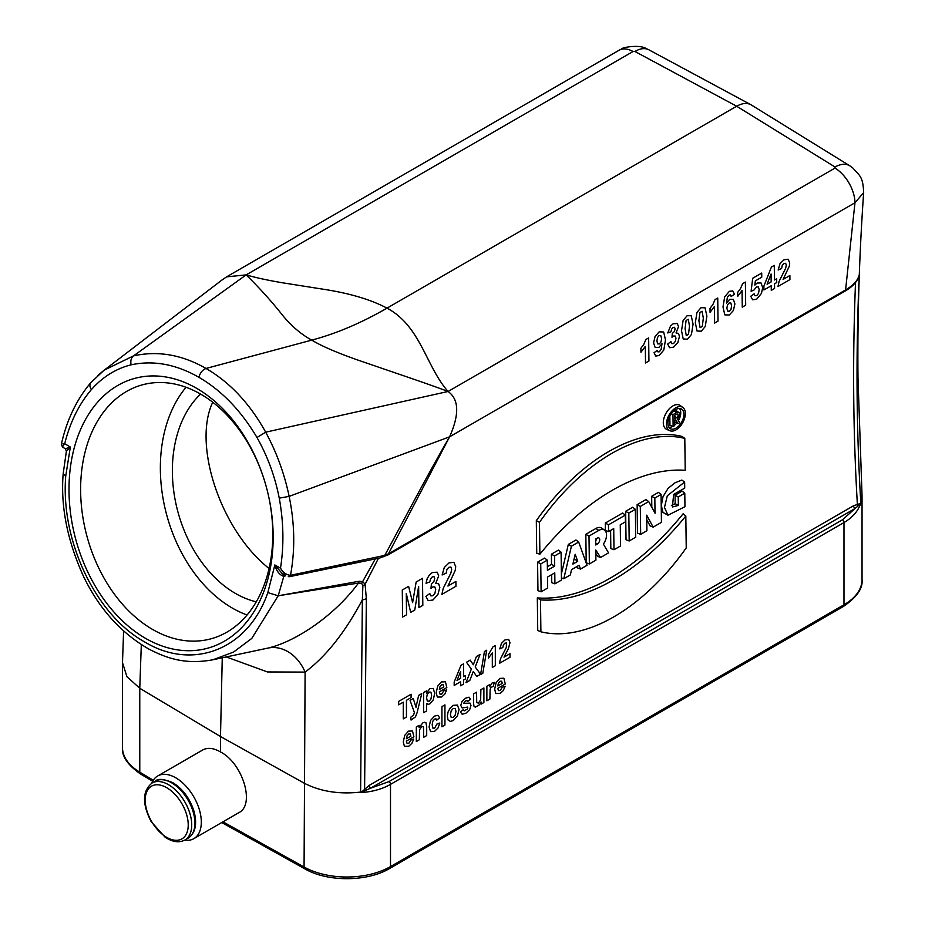 <?xml version="1.0" encoding="UTF-8"?>
<svg xmlns="http://www.w3.org/2000/svg" width="925" height="925" viewBox="0 0 925 925"><rect width="100%" height="100%" fill="white"/><g stroke="black" fill="none" stroke-linecap="round" stroke-linejoin="round"><path stroke-width="1.39" d="M202.725 749.978C207.674 747.308 213.594 747.967 220.497 751.956L220.497 736.52L304.082 783.117C320.304 791.499 339.14 794.471 360.6 792.089L362.357 599.816C345.106 632.376 326.016 656.472 305.1 672.093A41.105 32.236 78 0 0 268.042 648.067C294.867 641.869 333.775 616.536 358.495 583.062L278.217 595.781L267.834 592.613M122.493 662.67L126.945 676.707L139.779 688.281L220.497 736.52L222.254 657.791M220.497 751.956C242.755 763.218 255.358 804.773 238.893 812.636M675.192 503.697L675.077 495.187L682.13 491.117L684.789 493.187L678.245 496.968L678.36 505.42L675.192 503.697L671.353 505.443M667.966 515.213L662.994 512.438L661.317 505.501L663.017 496.679L668.128 488.319L674.892 482.873L681.817 480.075L684.639 482.029L667.33 495.731L664.474 507.432L667.966 515.213L684.962 506.715L684.789 493.187M682.858 407.451L680.141 405.508A13.713 8.036 119.2 0 0 672.857 405.925A13.713 8.036 119.2 0 0 663.861 418.516A13.713 8.036 119.2 0 0 666.763 429.408L669.827 430.715A13.355 7.828 -60.8 0 1 669.076 415.013A13.355 7.828 -60.8 0 1 682.858 407.451A13.355 7.828 -60.8 0 1 685.356 413.382A13.355 7.828 -60.8 0 1 679.968 426.575A13.355 7.828 -60.8 0 1 669.827 430.715M637.14 504.668L637.51 533.158L640.667 534.349L640.297 506.449L637.14 504.668L645.985 499.569L648.726 501.581L655.027 513.271L654.831 498.055L661.086 494.447L661.444 522.347L653.166 527.134L646.714 515.156L646.91 530.742L640.667 534.349M661.086 494.447L658.427 492.377L651.663 496.286L651.813 507.305M646.772 519.711L650.102 525.886L653.166 527.134M605.308 523.053L605.401 530.407L608.558 531.586L608.477 524.822L605.308 523.053L622.675 513.017L625.335 515.086L625.416 521.85L620.259 524.833L620.536 545.97L613.992 549.739L613.714 528.603L608.558 531.586M610.604 530.407L610.835 548.56L613.992 549.739M578.68 542.027L587.04 565.302L580.495 569.083L579.131 565.268L571.569 569.638L570.32 574.957L563.788 578.726L571.419 546.224L578.68 542.027L575.951 539.992L568.32 544.409L561.382 573.974M576.934 566.539L577.408 567.857L580.495 569.083M537.587 562.146L537.957 590.636L541.113 591.815L540.743 563.926L537.587 562.146L544.628 558.076L547.288 560.145L547.427 570.297L554.688 566.1L554.561 555.948L561.093 552.179L561.463 580.067L554.919 583.848L554.78 572.864L547.507 577.05L547.658 588.046L541.113 591.815M561.093 552.179L558.434 550.109L551.393 554.179L551.52 564.319L547.369 566.713M551.658 574.656L551.762 582.669L554.919 583.848M221.48 280.379L226.625 276.841L246.131 274.898L133.524 355.882C157.817 350.494 181.982 354.68 206.032 368.451C229.99 382.407 249.866 403.647 265.683 432.183L448.058 391.483C459.02 399.299 459.528 414.412 449.608 436.808L388.431 553.855L845.577 289.93C853.497 285.316 858.053 280.217 859.256 274.644C855.845 353.246 856.365 429.246 860.805 502.645L857.764 506.264A2.463 1.734 74.8 0 1 857.359 504.033C853.093 432.056 852.492 358.021 855.544 281.905M595.816 553.416L597.492 556.26L600.556 557.498L595.769 550.04L595.897 560.192L589.364 563.961L588.994 536.072L585.837 534.292L586.207 562.782L589.364 563.961M588.994 536.072L598.764 530.43A10.846 6.359 -60.8 0 1 604.522 530.106L601.805 528.163A11.204 6.567 119.2 0 0 595.862 528.499L585.837 534.292M625.658 511.305L626.028 539.784L629.185 540.975L628.815 513.074L625.658 511.305L632.7 507.235L635.359 509.305L635.718 537.194L629.185 540.975M536.731 553.219L536.315 520.671A178.143 104.398 -60.8 0 1 682.153 436.473L684.801 438.392A177.785 104.19 119.2 0 0 539.472 522.301L539.888 554.202L536.731 553.219M537.321 597.92L537.737 630.48L540.905 631.81L540.489 599.909L537.321 597.92A211.131 123.73 -60.8 0 0 683.159 513.722L685.818 516L686.234 547.901A177.785 104.19 -60.8 0 1 540.905 631.81M673.122 426.494L674.579 425.65L674.51 420.586L675.793 419.846L678.037 423.65L679.667 422.713L677.378 418.828A4.116 2.405 119.2 0 0 678.788 412.434A4.116 2.405 119.2 0 0 676.603 412.562L672.972 414.654L673.122 426.494L669.966 425.303L669.85 416.123M674.718 410.249A4.475 2.625 -60.8 0 1 676.071 410.503L678.788 412.434M678.037 423.65L674.522 421.638M668.856 427.188A10.95 6.417 119.2 0 0 672.822 426.379M674.568 425.211A10.95 6.417 119.2 0 0 676.695 423.107M678.441 420.632A10.95 6.417 119.2 0 0 680.742 412.747A10.95 6.417 119.2 0 0 679.343 408.457M196.655 388.338A139.756 98.825 75 0 1 243.876 625.231A139.756 98.825 75 0 1 72.705 526.406A139.756 98.825 75 0 1 196.655 388.338M97.83 375.515L103.924 370.347L90.754 382.73M104.213 370.127L133.512 355.882C131.142 357.813 130.333 360.785 131.096 364.82C115.891 368.659 102.629 376.926 91.332 389.656C89.401 386.396 89.424 383.91 91.367 382.187M288.97 496.447L449.608 436.808C425.28 478.78 407.081 514.3 384.742 555.405L388.431 553.855L386.962 555.058M265.672 432.183C276.517 452.105 284.345 473.496 289.143 496.378C294.763 523.608 295.214 549.924 290.496 575.304L384.742 555.405L383.228 556.781M198.898 377.296C200.158 372.752 202.529 369.803 206.032 368.451L311.76 340.123C336.469 333.532 361.536 322.871 386.997 308.141C420.678 326.039 425.87 366.335 448.058 391.483C428.171 383.898 396.305 373.353 369.248 363.953C342.215 354.946 323.056 347.002 311.771 340.134C300.359 333.937 289.976 324.814 280.587 312.777C269.984 299.584 258.491 286.958 246.131 274.898C255.878 277.697 267.88 280.31 282.148 282.726L320.998 288.877C348.332 292.901 370.335 299.318 386.997 308.141L736.67 106.236C742.116 103.184 746.833 102.663 750.811 104.675L751.297 104.953M278.217 595.781L358.969 581.293L362.669 581.559L365.097 584.288L366.346 598.625L364.6 788.852A2.463 0.809 -136.1 0 0 365.676 790.308L361.247 792.563L360.6 792.089M284.935 575.477A2.463 1.584 -101.7 0 0 284.623 576.252L283.778 576.379L278.24 595.723L251.797 638.412L233.551 652.067L212.9 659.791M366.346 598.625A8.221 4.544 0.5 0 1 362.357 599.816L362.877 585.71L361.617 583.293A8.221 5.955 -68.3 0 0 362.658 581.582L375.666 558.238M857.209 280.067L859.013 275.823C857.336 281.582 852.688 286.669 845.068 291.086A2.463 1.422 60 0 0 845.577 289.93L854.978 202.76A28.779 16.615 -120 0 0 834.986 168.096L835.009 166.986L736.67 106.236L634.932 51.476L633.058 51.511A28.779 16.615 -120 0 0 619.033 50.274L621.704 48.921C621.843 47.429 639.684 44.284 646.193 48.551L648.911 49.834M860.805 502.645L862.019 494.806L857.984 377.782C857.382 316.651 859.267 254.918 863.661 192.585M860.655 503.535C858.018 511.236 852.468 517.584 843.982 522.556L390.5 784.365C382.256 789.06 372.498 791.788 361.247 792.563M835.009 166.986A28.779 16.604 121.7 0 1 849.763 165.795L852.665 167.83C860.157 176.178 862.944 176.675 863.661 192.62L854.978 202.76L449.608 436.808M634.932 51.476A28.779 16.615 -61.7 0 1 648.922 49.834L750.661 104.594M857.764 506.264L855.035 508.519L370.659 788.169L389.055 781.556L842.536 519.746L855.035 508.519A2.463 1.422 60 0 1 853.59 505.732L860.678 503.373M361.617 583.293L358.495 583.062A8.221 5.238 -99.1 0 0 358.969 581.293M290.936 575.234A2.463 1.596 78.1 0 1 289.86 576.645A2.463 1.596 78.1 0 1 289.49 576.657M380.95 556.468A2.463 1.596 78.4 0 1 379.851 557.972L388.303 554.792A2.463 1.422 -120 0 0 388.824 553.636M361.097 792.459L369.225 785.383A2.463 1.422 60 0 0 370.659 788.169L365.676 790.308M288.299 576.541L289.12 576.761A2.463 1.688 84.9 0 0 290.496 575.304C286.449 574.968 283.108 572.598 280.483 568.17C284.067 545.623 283.663 522.278 279.246 498.147C274.991 476.433 267.556 456.222 256.977 437.49L265.683 432.183M289.143 496.378L279.246 498.147M282.911 574.321L285.663 575.893L280.483 568.17L274.841 564.932L282.726 574.217M284.518 575.234A2.463 1.688 -94.7 0 0 283.778 576.379C279.419 574.864 276.436 571.049 274.841 564.932L267.811 592.671C248.247 649.477 192.897 671.192 144.693 641.962C96.061 615.137 60.391 541.044 65.744 476.005L63.166 473.866C60.541 506.588 67.375 540.871 83.655 576.714C99.252 608.8 120.828 632.827 148.405 648.818C167.263 658.658 185.636 664.728 212.889 659.791L267.996 648.078M65.317 448.764L62.38 446.983L64.704 443.676L62.854 443.896M65.317 448.775L70.346 447.041L66.392 451.192L63.166 473.831M362.877 585.71A8.221 5.654 -13.9 0 0 365.097 584.288L378.487 558.249M212.75 402.236C192.747 444.162 219.745 527.007 266.157 566.1L269.048 568.586M554.561 555.948L551.393 554.179M554.688 566.1L551.52 564.319M540.743 563.926L547.288 560.145M577.709 561.325L572.864 564.123L575.177 554.272L577.709 561.325L574.136 558.723M563.788 578.726L561.429 577.917M571.419 546.224L568.32 544.409M573.847 559.949L574.448 559.602M595.631 539.055L595.7 544.975L597.226 544.085A3.596 2.104 119.2 0 0 599.585 540.79A3.596 2.104 119.2 0 0 598.833 537.934A3.596 2.104 119.2 0 0 597.157 538.177L595.631 539.055M596.556 538.512A3.237 1.896 -60.8 0 1 595.654 540.894M604.522 530.106A10.846 6.359 -60.8 0 1 603.378 544.12L608.546 552.884L600.556 557.498M608.477 524.822L625.335 515.086M628.815 513.074L635.359 509.305M654.831 498.055L651.663 496.286M640.297 506.449L648.726 501.581M539.472 522.301L536.315 520.671M539.888 554.202A211.49 123.938 -60.8 0 1 685.217 470.293L684.801 438.392M683.899 414.227A11.308 6.625 -60.8 0 1 678.881 425.882A11.308 6.625 -60.8 0 1 670.035 428.472A11.308 6.625 -60.8 0 1 670.128 415.603A11.308 6.625 -60.8 0 1 681.054 408.792A11.308 6.625 -60.8 0 1 683.899 414.227M540.489 599.909A211.49 123.938 119.2 0 0 685.818 516M678.245 496.968L675.077 495.187M678.36 505.42L672.382 506.969L673.666 494.424L684.72 488.111L684.639 482.029M674.487 418.886L674.452 415.51L676.626 414.25A2.058 1.203 -60.8 0 1 677.586 414.111A2.058 1.203 -60.8 0 1 678.013 415.741A2.058 1.203 -60.8 0 1 676.672 417.637L674.487 418.886M672.972 414.654L671.319 413.729M256.26 601.84A115.093 81.388 75 0 1 177.82 511.525A115.093 81.388 75 0 1 200.586 394.085M186.052 387.274A131.535 93.009 -105 0 0 166.593 514.531A131.535 93.009 -105 0 0 247.067 614.998M200.771 394.189A131.535 93.009 -105 0 0 142.647 384.765A131.535 93.009 -105 0 0 80.764 496.274A131.535 93.009 -105 0 0 152.625 629.462A131.535 93.009 -105 0 0 210.738 638.874A131.535 93.009 -105 0 0 272.632 527.366A131.535 93.009 -105 0 0 200.771 394.189M184.63 840.166A36.168 20.882 -120 0 0 193.811 838.663A36.168 20.882 -120 0 0 193.822 796.888A36.168 20.882 -120 0 0 157.643 776.006A36.168 20.882 -120 0 0 151.746 783.209M448.058 391.483L834.986 168.096M246.131 274.898L633.058 51.511M783.105 279.431L789.881 275.523L789.927 279.616L777.971 286.519L779.081 281.443L785.626 268.319L786.296 265.221L785.66 263.313L783.949 263.486L782.261 265.302L781.579 268.481L778.168 270.007L780.006 263.683L783.995 259.786L788.158 259.231L789.719 262.931L789.326 266.134L783.105 279.431M776.676 278.702L776.722 282.576L774.526 283.848L774.583 288.473L771.277 290.381L771.219 285.756L763.934 289.953L763.888 286.103L771.415 267.048L774.283 265.394L774.468 279.974L776.676 278.702M771.173 281.882L771.068 274.031L767.079 284.241L771.173 281.882M750.742 296.278L754.129 293.861L755.031 295.722L756.685 295.653L758.488 293.479L759.182 289.675L758.407 286.923L756.477 286.97L753.863 290.161L751.1 291.248L752.696 278.275L761.714 273.06L761.761 277.188L755.332 280.911L754.846 285.12L757.17 283.027L761.032 282.946L762.686 287.571L761.472 293.364L756.696 299.191L752.661 299.804L750.742 296.278M745.377 282.079L745.677 305.169L742.266 307.135L742.058 290.519L737.688 296.405L737.641 292.404L740.509 288.588L742.613 283.674L745.377 282.079M734.462 294.15L731.166 296.52L730.519 294.948L729.178 295.087L727.374 297.387L726.495 303.157L729.64 299.388L733.328 299.376L734.913 303.92L733.386 310.499L729.305 315.009L724.83 314.87L722.992 306.996L724.68 296.844L729.339 291.34L732.716 290.866L734.462 294.15M717.742 298.035L718.031 321.125L714.62 323.091L714.412 306.487L710.053 312.361L710.007 308.372L712.874 304.556L714.979 299.631L717.742 298.035M667.653 344.065L670.949 341.637L671.827 343.649L673.516 343.545L675.273 341.475L675.967 338.272L675.238 336.041L673.539 336.029L671.978 337.267L672.313 333.462L674.406 331.462L675.111 328.861L674.556 327.311L673.122 327.45L671.643 329.092L670.914 331.821L667.769 332.942L670.532 326.016L673.18 323.773L677.227 323.507L678.534 326.618L676.025 332.931L678.499 333.416L679.459 336.446L677.817 342.585L673.585 347.187L669.561 347.696L667.653 344.065M654.033 352.714L657.328 350.344L657.987 351.905L659.34 351.754L661.121 349.465L661.999 343.707L658.808 347.499L655.166 347.488L653.57 342.932L655.108 336.353L659.178 331.855L663.653 331.994L665.491 339.891L663.803 350.032L659.132 355.535L655.744 356.044L654.033 352.714M648.645 337.937L648.934 361.016L645.523 362.982L645.315 346.378L640.956 352.263L640.898 348.262L643.777 344.447L645.87 339.533L648.645 337.937M505.281 684.003L497.743 688.35L498.471 690.605L500.205 690.559L502.125 687.368L505.119 686.281L503.292 690.547L500.182 693.461L495.788 693.507L494.655 689.125L496.135 682.604L499.882 678.383L503.882 678.233L505.281 684.003M497.8 685.957L502.298 683.367L501.627 681.205L500.055 681.239L498.436 683.101L497.8 685.957M494.251 682.372L493.314 686.269L490.828 687.518L490.134 689.53L489.892 699.069L486.874 700.815L486.874 686.223L489.672 684.604L489.672 686.685L492.262 682.777L494.251 682.372M483.891 687.946L483.891 702.538L481.092 704.145L481.092 701.959L479.462 704.746L475.277 707.197L473.958 706.145L473.554 703.15L473.554 693.912L476.56 692.178L476.722 702.561L478.445 703.069L480.665 699.901L480.884 689.68L483.891 687.946M480.572 674.244L476.757 676.452L473.276 671.492L469.784 680.476L465.98 682.673L471.345 669.064L466.478 662.242L470.189 660.103L473.334 664.751L476.421 656.507L480.087 654.391L475.207 666.983L480.572 674.244M460.361 711.961L463.379 709.625L464.165 710.886L467.564 708.955L467.749 707.093L462.13 707.949L460.777 705.44L461.945 701.578L465.564 698.202L469.033 697.173L470.594 699.161L467.761 701.462L467.067 700.56L465.61 700.942L463.575 703.335L470.039 703.104L470.975 705.428L469.669 709.625L465.807 713.302L462.13 714.216L460.361 711.961M465.483 675.516L465.483 678.904L463.529 680.025L463.529 684.084L460.615 685.772L460.615 681.713L454.187 685.425L454.187 682.037L460.997 665.329L463.529 663.861L463.529 676.638L465.483 675.516M460.615 678.326L460.615 671.434L457.008 680.407L460.615 678.326M447.931 586.045L455.898 581.443L455.956 586.253L441.896 594.382L443.202 588.416L450.903 572.98L451.689 569.314L450.926 567.071L448.926 567.291L446.937 569.418L446.127 573.165L442.127 574.957L444.289 567.511L448.972 562.932L453.863 562.284L455.713 566.632L455.239 570.401L447.931 586.045M446.821 687.553L439.283 691.9L440.011 694.155L441.745 694.108L443.665 690.917L446.659 689.83L444.833 694.097L441.711 697.011L437.317 697.057L436.195 692.675L437.675 686.153L441.41 681.933L445.411 681.783L446.821 687.553M444.937 704.885L444.937 725.027L441.93 726.761L441.93 706.619L444.937 704.885M439.329 689.507L443.827 686.905L443.156 684.754L441.595 684.789L439.965 686.639L439.329 689.507M425.916 596.371L429.79 593.526L430.83 595.885L432.808 595.758L434.889 593.33L435.698 589.56L434.842 586.924L432.842 586.924L431.004 588.381L431.397 583.895L433.871 581.548L434.692 578.483L434.033 576.668L432.357 576.818L430.611 578.761L429.755 581.964L426.043 583.282L427.165 578.692L429.304 575.13L432.414 572.494L437.19 572.193L438.716 575.847L435.767 583.27L438.67 583.848L439.814 587.41L437.872 594.636L432.9 600.036L428.159 600.637L425.916 596.371M439.653 717.8L436.692 720.205L436.01 718.875L434.634 719.095L432.842 721.13L432.172 724.842L432.854 728.114L434.669 728.137L436.854 724.102L439.803 723.049L438.034 727.998L434.542 731.363L430.553 731.64L429.073 726.9L430.564 720.425L434.588 716.077L437.895 715.326L439.653 717.8M426.598 703.601L426.598 710.955L423.592 712.689L423.592 692.548L426.402 690.929L426.402 693.079L429.94 688.558L433.305 688.605L434.681 693.357L433.293 699.843L429.928 703.821L428.217 704.33L426.598 703.601M426.691 726.495L426.691 735.56L423.685 737.294L423.488 726.911L421.812 726.414L419.557 729.721L419.326 739.803L416.319 741.549L416.319 726.957L419.118 725.339L419.118 727.489L422.864 722.853L424.679 722.263L425.928 722.714L426.691 726.495M422.494 578.333L422.829 605.378L418.909 607.644L418.643 586.357L414.758 610.049L410.688 612.396L406.283 593.492L406.549 614.778L402.629 617.044L402.283 590L408.607 586.357L412.631 602.603L416.158 581.998L422.494 578.333M418.632 695.415L421.754 693.611L417.025 712.932L415.441 716.887L411.058 720.066L410.792 717.199L413.614 714.956L414.388 712.493L410.064 700.364L413.267 698.514L415.984 707.301L418.632 695.415M413.891 736.763L406.353 741.122L407.081 743.376L408.815 743.318L410.735 740.127L413.729 739.04L411.903 743.318L408.792 746.221L404.398 746.278L403.265 741.896L404.745 735.363L408.48 731.155L412.492 730.993L413.891 736.763M411.082 694.224L411.082 697.623L406.445 700.306L406.445 717.048L403.265 718.875L403.265 702.144L398.617 704.827L398.617 701.428L411.082 694.224M406.41 738.717L410.908 736.127L410.238 733.964L408.665 733.999L407.035 735.861L406.41 738.717M509.987 653.674L509.987 657.27L499.431 663.352L500.46 658.912L506.345 647.384L506.426 642.991L504.923 643.164L503.431 644.76L502.784 647.546L499.789 648.888L501.466 643.349L505.004 639.915L508.658 639.418L509.987 642.655L508.392 648.726L504.009 657.132L509.987 653.674M495.326 645.511L495.326 665.722L492.32 667.468L492.32 652.911L488.423 658.091L488.423 654.588L492.886 646.922L495.326 645.511M484.457 651.524L486.723 650.217L482.792 673.308L480.572 674.591L484.457 651.524M730.993 309.389L731.582 305.886L730.854 302.995L729.143 302.938L727.501 304.892L726.853 308.222L727.663 311.101L729.42 311.262L730.993 309.389M705.035 307.771L706.885 316.13L705.255 326.525L701.266 331.208L697.045 331.034L695.334 322.756L696.964 312.407L700.965 307.724L705.035 307.771M703.324 318.2L702.11 311.251L699.913 312.523L698.895 320.744L700.109 327.681L702.306 326.398L703.324 318.2M691.218 315.749L693.068 324.12L691.438 334.503L687.437 339.186L683.217 339.012L681.517 330.734L683.136 320.385L687.148 315.703L691.218 315.749M689.495 326.178L688.293 319.241L686.084 320.512L685.078 328.722L686.292 335.659L688.489 334.387L689.495 326.178M660.993 341.972L661.629 338.631L660.832 335.763L659.062 335.602L657.502 337.463L656.912 340.99L657.64 343.869L659.352 343.927L660.993 341.972M459.066 709.533L457.401 715.985L453.204 720.575L450.221 721.396L448.07 719.985L447.33 716.147L448.07 711.996L450.163 708.041L453.181 705.347L457.413 705.058L459.066 709.533M455.169 715.141L455.967 711.337L455.169 708.504L453.192 708.481L451.215 710.782L450.417 714.574L451.215 717.43L453.192 717.442L455.169 715.141M430.923 699.092L431.628 695.149L430.911 692.166L429.131 692.073L427.292 694.224L426.575 697.878L427.327 701.069L429.188 701.173L430.923 699.092M141.317 644.598L139.767 688.258L139.779 772.167L153.273 780.237M222.994 821.816L304.071 867.026L305.1 672.093L267.406 671.943L226.267 656.935M369.225 785.383L853.59 505.732M91.332 389.656C78.995 404.144 70.127 422.158 64.704 443.676L70.346 447.041L65.744 476.005M256.977 437.49C241.055 410.642 221.699 390.581 198.91 377.308C176.074 364.242 153.469 360.079 131.096 364.82M122.47 747.446A61.663 35.601 0 0 0 139.779 772.167A4.116 2.417 -59.1 0 0 140.623 774.052C127.696 765.091 121.649 756.222 122.47 747.446L122.47 663.375M221.746 822.533L304.926 868.91A4.116 2.336 119.1 0 1 304.071 867.026A61.663 35.601 0 0 0 390.5 866.586L843.982 604.777L843.982 522.556A2.463 1.422 -120 0 0 842.536 519.746M389.055 781.556A2.463 1.422 -120 0 1 390.5 784.365L390.5 866.586A4.116 2.37 60 0 1 389.645 868.471L843.126 606.65A4.116 2.37 60 0 0 843.982 604.777A61.663 35.601 0 0 0 862.042 579.605L862.042 495.534M388.038 554.896A2.463 1.422 -120 0 0 388.303 554.792L845.068 291.086M597.226 544.085L595.677 543.067M598.764 530.43L595.862 528.499M676.672 417.637L674.452 416.169M676.603 412.562L673.978 410.827M171.657 782.839A32.884 18.986 60 0 1 193.14 811.815A32.884 18.986 60 0 1 188.099 838.166C195.406 833.136 197.372 824.198 194.007 811.329C189.937 798.553 182.896 789.013 172.894 782.712C163.69 778.873 157.793 778.376 155.215 781.209A32.884 18.986 60 0 1 171.657 782.839M184.907 840.004C179.092 843.057 172.443 842.085 164.974 837.067L151.203 821.701C142.045 803.883 142.323 791.002 152.024 783.047A32.884 18.986 60 0 1 168.466 784.678A32.884 18.986 60 0 1 189.949 813.653A32.884 18.986 60 0 1 184.907 840.004L188.099 838.166M166.72 787.695A30.421 17.563 60 0 1 185.347 835.714A30.421 17.563 60 0 1 148.093 814.197A30.421 17.563 60 0 1 166.72 787.695M104.363 370.046L222.382 279.685M122.493 662.589L123.603 631.012M619.022 50.285L226.613 276.841M849.774 165.795L751.435 105.045M289.12 576.761L379.828 557.972M90.719 382.765C76.498 399.669 66.704 420.193 61.339 444.347L62.553 447.122M66.392 451.192L65.421 448.833M152.671 781.243L140.623 774.052M304.926 868.91C327.647 882.115 367.306 881.918 389.645 868.471M843.126 606.65C856.723 597.411 863.025 588.393 862.042 579.605M152.024 783.047L155.215 781.209M202.402 750.163L157.643 776.006M238.581 812.821L193.811 838.663"/></g></svg>
